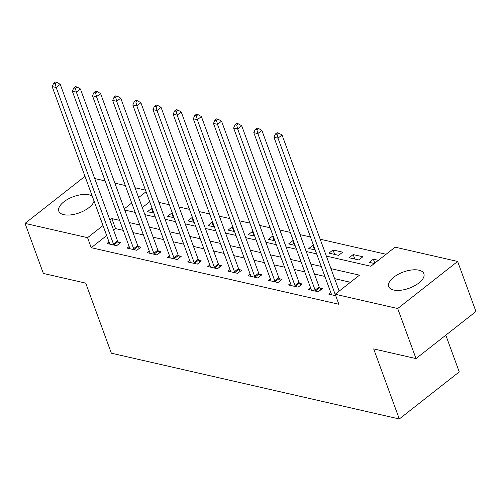 <?xml version="1.0" encoding="UTF-8"?>
<svg xmlns="http://www.w3.org/2000/svg" width="501" height="501" viewBox="0 0 501 501"><rect width="100%" height="100%" fill="white"/><g stroke="black" fill="none" stroke-linecap="round" stroke-linejoin="round"><path stroke-width="0.75" d="M393.654 290.035A18.725 8.611 159.9 0 1 388.707 286.541A18.725 8.611 159.9 0 1 398.138 274.36A18.725 8.611 159.9 0 1 418.924 270.183A18.725 8.611 159.9 0 1 423.877 273.671A18.725 8.611 159.9 0 1 414.446 285.858A18.725 8.611 159.9 0 1 393.654 290.035M94.044 201.064A18.725 8.611 159.9 0 1 82.014 211.741A18.725 8.611 159.9 0 1 63.759 214.666A18.725 8.611 159.9 0 1 58.811 211.178A18.725 8.611 159.9 0 1 68.236 198.991A18.725 8.611 159.9 0 1 89.028 194.814A18.725 8.611 159.9 0 1 92.253 196.154M445.809 335.182L459.248 371.899L399.31 418.98L111.354 353.192L85.715 283.121L43.368 273.452L25.05 223.396L84.988 176.314M94.714 178.538L105.154 180.924M114.879 183.147L125.319 185.533M135.045 187.75L145.484 190.136M386.077 254.276L320.189 239.221M310.47 237.004L300.024 234.618M290.304 232.395L279.859 230.009M270.139 227.786L259.693 225.406M249.974 223.183L239.528 220.797M229.809 218.574L219.369 216.188M209.643 213.971L199.204 211.585M189.478 209.362L179.039 206.976M169.313 204.752L158.873 202.366M326.364 256.099L370.821 266.256L395.12 247.168L457.632 261.453L397.7 308.535L335.188 294.25L359.486 275.162L330.961 268.649M397.7 308.535L416.012 358.584L475.95 311.503L457.632 261.453M149.73 201.734L142.297 207.571M152.266 208.66L151.534 208.497L147.482 211.672L153.907 213.144M172.432 213.269L171.699 213.1L167.647 216.282L174.066 217.747M192.597 217.872L191.864 217.71L187.812 220.891L194.231 222.356M212.762 222.482L212.029 222.312L207.978 225.494L214.397 226.966M232.921 227.091L232.195 226.922L228.143 230.103L234.562 231.568M253.086 231.694L252.36 231.531L248.308 234.712L254.727 236.178M273.252 236.303L272.519 236.134L268.473 239.315L274.892 240.787M293.417 240.912L292.684 240.743L288.639 243.924L295.058 245.39M313.582 245.515L312.849 245.352L308.804 248.527L315.223 249.999M328.969 253.137L338.645 255.347L342.697 252.166L333.015 249.955L328.969 253.137M349.134 257.746L358.81 259.956L362.862 256.775L353.18 254.564L349.134 257.746M378.38 260.32L373.345 259.167L369.3 262.349L374.335 263.501M106.669 235.558L91.226 247.688L338.851 304.264L335.188 294.25M350.437 282.27L334.624 278.656M324.898 276.433L314.459 274.053M304.733 271.83L294.294 269.444M284.568 267.221L274.128 264.835M264.403 262.618L253.963 260.232M244.237 258.009L233.798 255.623M224.072 253.4L213.633 251.014M203.907 248.797L193.467 246.411M183.742 244.187L173.302 241.801M163.576 239.578L153.137 237.198M143.418 234.975L132.972 232.589M123.252 230.366L115.524 228.6L113.589 230.122M108.993 241.908L106.982 243.486L116.664 245.697L120.716 242.515L118.092 241.92M129.158 246.517L127.148 248.095L136.829 250.306L140.881 247.125L138.257 246.523M149.323 251.126L147.313 252.704L156.995 254.915L161.046 251.734L158.422 251.133M169.488 255.729L167.478 257.307L177.16 259.518L181.205 256.337L178.581 255.742M189.654 260.338L187.643 261.917L197.325 264.127L201.371 260.946L198.747 260.345M209.819 264.941L207.809 266.519L217.49 268.736L221.536 265.555L218.912 264.954M229.984 269.551L227.974 271.129L237.656 273.339L241.701 270.158L239.077 269.557M250.149 274.16L248.139 275.738L257.821 277.949L261.866 274.767L259.242 274.166M270.315 278.763L268.304 280.341L277.986 282.551L282.032 279.37L279.408 278.775M290.48 283.372L288.47 284.95L298.145 287.161L302.197 283.979L299.573 283.378M310.645 287.981L308.635 289.559L318.31 291.77L322.362 288.589L319.738 287.987M330.81 292.584L328.8 294.162L335.733 295.747M416.012 358.584L373.665 348.909L399.31 418.98M91.226 247.688L87.562 237.681L25.05 223.396M119.589 220.359L111.861 218.593L109.926 220.108M103.006 225.544L87.562 237.681M321.235 266.426L310.795 264.04M301.07 261.816L290.63 259.43M280.904 257.213L270.465 254.827M260.739 252.604L250.3 250.218M240.574 248.001L230.134 245.615M220.409 243.392L209.969 241.006M200.243 238.783L189.804 236.397M180.078 234.18L169.639 231.794M159.919 229.571L149.473 227.185M139.754 224.962L129.308 222.576M124.718 210.032L135.157 212.418M144.883 214.641L155.323 217.027M165.048 219.244L175.488 221.63M185.213 223.853L195.653 226.239M205.379 228.456L215.818 230.842M225.544 233.065L235.984 235.451M245.709 237.674L256.149 240.06M265.874 242.277L276.314 244.663M286.04 246.887L296.479 249.273M306.199 251.496L316.645 253.882M146.067 191.72L138.633 197.563M131.713 202.999L124.279 208.836M115.524 228.6L111.861 218.593M153.174 212.975L151.534 208.497M374.798 263.138L373.345 259.167M354.821 259.042L353.18 254.564M334.655 254.439L333.015 249.955M314.49 249.83L312.849 245.352M294.325 245.221L292.684 240.743M274.16 240.618L272.519 236.134M253.994 236.009L252.36 231.531M233.829 231.406L232.195 226.922M213.664 226.796L212.029 222.312M193.505 222.187L191.864 217.71M173.34 217.584L171.699 213.1M113.476 244.056L117.522 240.875L60.233 84.312L56.181 87.493L113.476 244.056A2.399 1.234 -128.2 0 0 113.865 244.826L114.04 245.102M55.235 83.661L56.857 82.389L55.242 82.02L53.62 83.291L55.235 83.661L56.181 87.493L52.148 86.573L109.443 243.129A2.399 1.234 -128.2 0 1 109.6 243.855L109.606 244.087M117.522 240.875A2.399 1.234 -128.2 0 0 117.917 241.645L119.225 243.686M60.233 84.312L56.857 82.389M53.62 83.291L52.148 86.573M133.642 248.659L137.687 245.477L80.398 88.921L76.346 92.103L133.642 248.659A2.399 1.234 -128.2 0 0 134.03 249.435L134.205 249.705M75.4 88.27L77.016 86.992L75.407 86.623L73.785 87.9L75.4 88.27L76.346 92.103L72.313 91.182L129.609 247.738A2.399 1.234 -128.2 0 1 129.765 248.458L129.772 248.696M137.687 245.477A2.399 1.234 -128.2 0 0 138.082 246.254L139.391 248.296M80.398 88.921L77.016 86.992M73.785 87.9L72.313 91.182M153.807 253.268L157.853 250.087L100.563 93.524L96.511 96.706L153.807 253.268A2.399 1.234 -128.2 0 0 154.195 254.038L154.371 254.314M95.566 92.873L97.181 91.602L95.572 91.232L93.95 92.503L95.566 92.873L96.511 96.706L92.478 95.785L149.774 252.347A2.399 1.234 -128.2 0 1 149.931 253.068L149.937 253.299M157.853 250.087A2.399 1.234 -128.2 0 0 158.247 250.857L159.556 252.899M100.563 93.524L97.181 91.602M93.95 92.503L92.478 95.785M173.972 257.871L178.018 254.69L120.728 98.133L116.677 101.315L173.972 257.871A2.399 1.234 -128.2 0 0 174.361 258.648L174.536 258.923M115.731 97.482L117.347 96.211L115.737 95.841L114.115 97.113L115.731 97.482L116.677 101.315L112.644 100.394L169.939 256.95A2.399 1.234 -128.2 0 1 170.096 257.671L170.102 257.909M178.018 254.69A2.399 1.234 -128.2 0 0 178.412 255.466L179.721 257.508M120.728 98.133L117.347 96.211M114.115 97.113L112.644 100.394M194.131 262.48L198.183 259.299L140.894 102.743L136.842 105.924L194.131 262.48A2.399 1.234 -128.2 0 0 194.526 263.257L194.701 263.526M135.896 102.085L137.512 100.814L135.903 100.444L134.281 101.722L135.896 102.085L136.842 105.924L132.809 104.997L190.098 261.56A2.399 1.234 -128.2 0 1 190.261 262.28L190.267 262.518M198.183 259.299A2.399 1.234 -128.2 0 0 198.571 260.075L199.886 262.117M140.894 102.743L137.512 100.814M134.281 101.722L132.809 104.997M214.296 267.089L218.348 263.908L161.059 107.346L157.007 110.527L214.296 267.089A2.399 1.234 -128.2 0 0 214.691 267.86L214.866 268.135M156.061 106.694L157.677 105.423L156.068 105.053L154.446 106.325L156.061 106.694L157.007 110.527L152.974 109.606L210.263 266.169A2.399 1.234 -128.2 0 1 210.42 266.889L210.433 267.121M218.348 263.908A2.399 1.234 -128.2 0 0 218.737 264.678L220.052 266.72M161.059 107.346L157.677 105.423M154.446 106.325L152.974 109.606M234.462 271.692L238.514 268.511L181.224 111.955L177.172 115.136L234.462 271.692A2.399 1.234 -128.2 0 0 234.856 272.469L235.032 272.738M176.227 111.303L177.842 110.026L176.233 109.663L174.611 110.934L176.227 111.303L177.172 115.136L173.139 114.215L230.429 270.772A2.399 1.234 -128.2 0 1 230.585 271.492L230.598 271.73M238.514 268.511A2.399 1.234 -128.2 0 0 238.902 269.287L240.217 271.329M181.224 111.955L177.842 110.026M174.611 110.934L173.139 114.215M254.627 276.301L258.679 273.12L201.383 116.558L197.338 119.739L254.627 276.301A2.399 1.234 -128.2 0 0 255.022 277.078L255.197 277.347M196.386 115.906L198.008 114.635L196.398 114.266L194.776 115.537L196.386 115.906L197.338 119.739L193.305 118.818L250.594 275.381A2.399 1.234 -128.2 0 1 250.75 276.101L250.763 276.333M258.679 273.12A2.399 1.234 -128.2 0 0 259.067 273.897L260.382 275.932M201.383 116.558L198.008 114.635M194.776 115.537L193.305 118.818M274.792 280.911L278.844 277.729L221.548 121.167L217.503 124.348L274.792 280.911A2.399 1.234 -128.2 0 0 275.187 281.681L275.362 281.957M216.551 120.516L218.173 119.244L216.564 118.875L214.942 120.146L216.551 120.516L217.503 124.348L213.47 123.428L270.759 279.984A2.399 1.234 -128.2 0 1 270.916 280.71L270.928 280.942M278.844 277.729A2.399 1.234 -128.2 0 0 279.232 278.5L280.547 280.541M221.548 121.167L218.173 119.244M214.942 120.146L213.47 123.428M294.957 285.514L299.009 282.332L241.714 125.776L237.668 128.957L294.957 285.514A2.399 1.234 -128.2 0 0 295.352 286.29L295.521 286.559M236.716 125.125L238.338 123.847L236.722 123.478L235.107 124.755L236.716 125.125L237.668 128.957L233.635 128.037L290.924 284.593A2.399 1.234 -128.2 0 1 291.081 285.313L291.094 285.551M299.009 282.332A2.399 1.234 -128.2 0 0 299.398 283.109L300.713 285.15M241.714 125.776L238.338 123.847M235.107 124.755L233.635 128.037M315.123 290.123L319.175 286.941L261.879 130.379L257.833 133.56L315.123 290.123A2.399 1.234 -128.2 0 0 315.511 290.893L315.686 291.169M256.881 129.728L258.503 128.456L256.888 128.087L255.272 129.358L256.881 129.728L257.833 133.56L253.8 132.64L311.09 289.202A2.399 1.234 -128.2 0 1 311.246 289.922L311.259 290.154M319.175 286.941A2.399 1.234 -128.2 0 0 319.563 287.712L320.878 289.753M261.879 130.379L258.503 128.456M255.272 129.358L253.8 132.64M339.177 291.112L282.044 134.988L277.999 138.17L335.288 294.726A2.399 1.234 -128.2 0 0 335.595 295.365M277.047 134.337L278.669 133.066L277.053 132.696L275.437 133.967L277.047 134.337L277.999 138.17L273.966 137.249L331.255 293.805A2.399 1.234 -128.2 0 1 331.411 294.525L331.424 294.763M282.044 134.988L278.669 133.066M275.437 133.967L273.966 137.249M113.865 244.826L117.917 241.645M134.03 249.435L138.082 246.254M154.195 254.038L158.247 250.857M174.361 258.648L178.412 255.466M194.526 263.257L198.571 260.075M214.691 267.86L218.737 264.678M234.856 272.469L238.902 269.287M255.022 277.078L259.067 273.897M275.187 281.681L279.232 278.5M295.352 286.29L299.398 283.109M315.511 290.893L319.563 287.712"/></g></svg>
